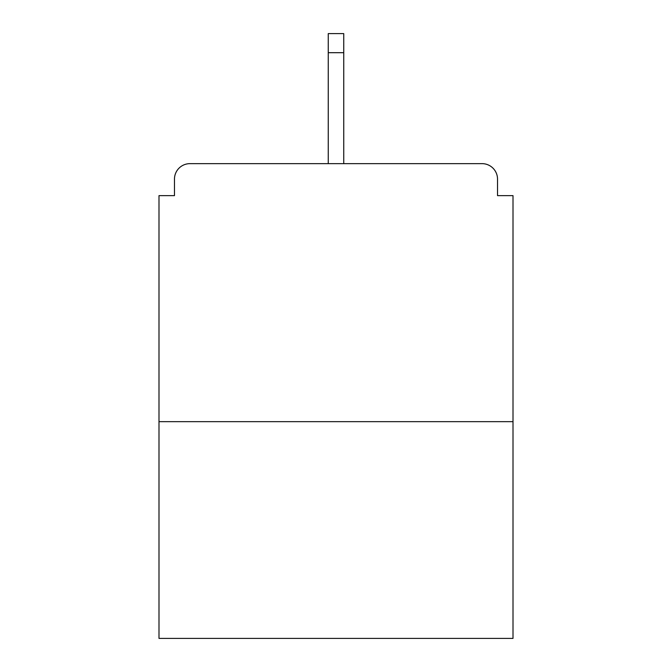 <?xml version="1.0" encoding="UTF-8"?>
<svg xmlns="http://www.w3.org/2000/svg" width="672" height="672" viewBox="0 0 672 672"><rect width="100%" height="100%" fill="white"/><g stroke="black" fill="none" stroke-linecap="round" stroke-linejoin="round"><path stroke-width="1.01" d="M497.524 195.636L497.524 179.122L497.524 195.636L513.005 195.636L513.005 638.4L158.995 638.4L158.995 195.636L174.476 195.636L174.476 179.122L174.476 195.636M513.005 421.663L158.995 421.663M497.524 179.122A15.481 15.481 0 0 0 482.042 163.64L189.958 163.64A15.481 15.481 0 0 0 174.476 179.122M482.042 163.64L402.049 163.64L482.042 163.64M269.951 163.64L189.958 163.64L269.951 163.64M343.745 52.693L328.255 52.693L328.255 33.6L343.745 33.6L343.745 163.64M328.255 52.693L328.255 163.64"/></g></svg>
